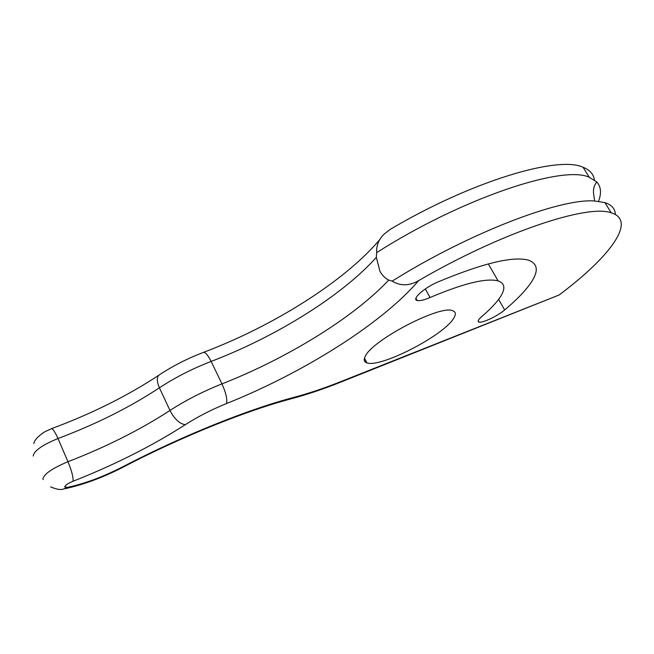 <?xml version="1.0" encoding="UTF-8"?>
<svg xmlns="http://www.w3.org/2000/svg" width="654" height="654" viewBox="0 0 654 654"><rect width="100%" height="100%" fill="white"/><g stroke="black" fill="none" stroke-linecap="round" stroke-linejoin="round"><path stroke-width="0.98" d="M594.396 179.899C593.57 174.136 589.794 169.934 583.074 167.269C558.197 155.415 471.632 181.125 390.324 229.317L384.274 234.001C378.821 239.176 376.287 245.381 376.671 252.632L376.344 257.341C341.944 295.821 276.053 336.63 211.136 361.425L221.968 383.882C287.016 358.367 353.462 317.672 388.721 280.092C385.329 278.449 382.41 275.547 379.974 271.402L376.344 257.341M376.671 252.632C462.018 198.129 563.151 164.612 589.27 177.299L596.8 181.967C601.034 186.717 601.615 193.167 598.533 201.309M365.316 356.217C363.452 359.725 363.992 361.94 366.943 362.872C380.039 368.104 442.235 336.344 453.287 318.882C456.239 314.566 456.01 311.835 452.601 310.683C440.265 304.666 372.265 340.121 365.316 356.217M527.525 287.376C538.863 273.176 539.166 264.102 528.424 260.137C512.793 256 482.619 263.284 437.902 281.997C424.184 287.744 411.35 299.344 417.138 300.505C419.688 301.102 423.988 300.104 430.054 297.513C463.49 283.378 486.167 277.836 498.086 280.885C505.697 283.583 505.763 289.886 498.291 299.785C494.391 304.887 488.873 310.487 481.745 316.569C478.295 319.593 477.363 321.425 478.949 322.046C482.137 323.354 497.555 316.086 504.651 309.955C514.306 301.87 521.925 294.341 527.525 287.376M388.721 280.092L392.179 281.122C469.057 232.914 560.609 198.015 594.609 200.999L604.925 202.617C611.711 204.849 615.185 208.822 615.349 214.512M392.179 281.122C400.518 286.182 409.339 286.011 418.642 280.615C382.001 323.64 303.301 372.821 226.497 403.567C211.626 409.6 197.884 416.639 185.286 424.691C152.178 445.914 114.769 464.765 73.06 481.246C67.853 483.461 65.065 485.366 64.697 486.96L67.705 487.32C84.881 483.641 103.218 476.807 122.707 466.825C182.809 435.482 248.945 409.126 294.308 397.256C308.876 393.365 324.417 388.141 340.922 381.584L559.072 295.003C608.678 257.97 637.74 220.758 611.245 212.844C587.921 203.827 501.512 232.333 418.642 280.615M559.072 295.003L339.827 382.484L340.922 381.584M593.579 189.488L594.257 186.439M43.131 479.578L42.911 479.088C43.777 474.15 52.132 468.362 67.975 461.708C105.981 447.001 139.981 429.931 169.966 410.475C185.81 400.223 203.149 391.362 221.968 383.882C225.965 392.825 227.478 399.39 226.497 403.567M50.579 486.887C56.8 489.437 61.084 490.157 63.438 489.029L67.705 487.32M365.88 360.844L364.662 361.327M498.601 299.368L504.651 309.955M425.321 288.937L430.054 297.513M380.039 239.29C344.993 281.097 273.478 326.003 203.369 352.408C205.348 352.081 207.931 355.081 211.136 361.425C192.358 368.701 175.117 377.497 159.421 387.797C129.721 407.352 95.909 424.266 57.985 438.532L67.975 461.708C71.727 470.888 73.42 477.404 73.06 481.246M158.84 375.208C127.391 395.964 91.585 413.794 51.429 428.705C52.851 428.64 55.042 431.918 57.985 438.532C42.191 445.039 33.926 450.884 33.191 456.075M203.369 352.408C187.428 358.523 172.836 365.954 159.592 374.701C156.608 376.671 156.551 381.037 159.421 387.797L169.966 410.475C174.553 419.149 179.662 423.89 185.286 424.691M122.707 466.825L123.573 466.907C182.491 436.153 247.719 410.23 291.259 398.785L294.308 397.256M596.8 181.967C594.355 185 593.243 188.548 593.464 192.619L594.609 200.999M364.466 358.163L366.943 362.872M611.245 212.844L604.925 202.617M589.27 177.299L583.074 167.269M478.229 320.762L478.949 322.046M488.325 263.897L498.086 280.885M415.919 298.281L417.138 300.505M339.827 382.484C323.117 389.138 307.176 394.509 291.978 398.597M123.573 466.907C103.692 477.216 84.17 484.491 65.024 488.726M33.787 443.535C34.678 439.88 38.259 436.005 44.529 431.918L51.429 428.705"/></g></svg>
